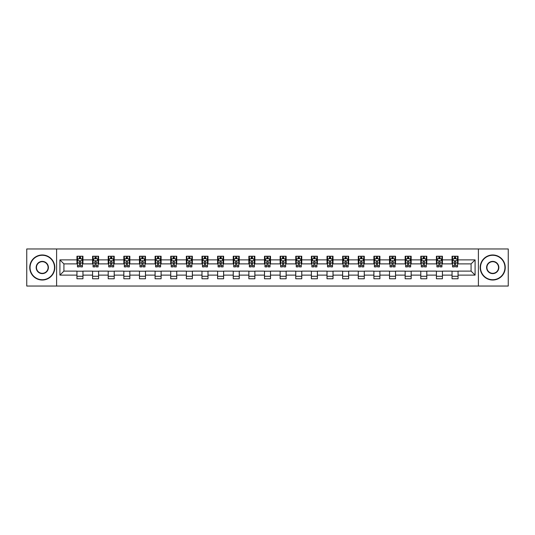 <?xml version="1.0" encoding="UTF-8"?>
<svg xmlns="http://www.w3.org/2000/svg" width="535" height="535" viewBox="0 0 535 535"><rect width="100%" height="100%" fill="white"/><g stroke="black" fill="none" stroke-linecap="round" stroke-linejoin="round"><path stroke-width="0.8" d="M478.397 286.038L508.25 286.038L508.25 248.962L478.397 248.962L478.397 286.038L56.603 286.038L56.603 248.962L26.75 248.962L26.75 286.038L56.603 286.038M478.397 248.962L56.603 248.962M458.054 259.883L458.054 256.232L452.048 256.232L452.048 259.883L442.425 259.883L442.425 256.232L436.413 256.232L436.413 259.883L426.796 259.883L426.796 256.232L420.784 256.232L420.784 259.883L411.168 259.883L411.168 256.232L405.156 256.232L405.156 259.883L395.539 259.883L395.539 256.232L389.527 256.232L389.527 259.883L379.91 259.883L379.91 256.232L373.898 256.232L373.898 259.883L364.281 259.883L364.281 256.232L358.269 256.232L358.269 259.883L348.653 259.883L348.653 256.232L342.641 256.232L342.641 259.883L333.024 259.883L333.024 256.232L327.012 256.232L327.012 259.883L317.395 259.883L317.395 256.232L311.383 256.232L311.383 259.883L301.767 259.883L301.767 256.232L295.755 256.232L295.755 259.883L286.138 259.883L286.138 256.232L280.126 256.232L280.126 259.883L270.503 259.883L270.503 256.232L264.497 256.232L264.497 259.883L254.874 259.883L254.874 256.232L248.862 256.232L248.862 259.883L239.245 259.883L239.245 256.232L233.233 256.232L233.233 259.883L223.617 259.883L223.617 256.232L217.605 256.232L217.605 259.883L207.988 259.883L207.988 256.232L201.976 256.232L201.976 259.883L192.359 259.883L192.359 256.232L186.347 256.232L186.347 259.883L176.731 259.883L176.731 256.232L170.718 256.232L170.718 259.883L161.102 259.883L161.102 256.232L155.09 256.232L155.09 259.883L145.473 259.883L145.473 256.232L139.461 256.232L139.461 259.883L129.844 259.883L129.844 256.232L123.832 256.232L123.832 259.883L114.216 259.883L114.216 256.232L108.204 256.232L108.204 259.883L98.587 259.883L98.587 256.232L92.575 256.232L92.575 259.883L82.952 259.883L82.952 256.232L76.946 256.232L76.946 259.883L59.913 259.883L59.913 275.117L63.919 271.105L76.946 271.105L76.946 278.768L82.952 278.768L82.952 271.105L92.575 271.105L92.575 278.768L98.587 278.768L98.587 271.105L108.204 271.105L108.204 278.768L114.216 278.768L114.216 271.105L123.832 271.105L123.832 278.768L129.844 278.768L129.844 271.105L139.461 271.105L139.461 278.768L145.473 278.768L145.473 271.105L155.09 271.105L155.09 278.768L161.102 278.768L161.102 271.105L170.718 271.105L170.718 278.768L176.731 278.768L176.731 271.105L186.347 271.105L186.347 278.768L192.359 278.768L192.359 271.105L201.976 271.105L201.976 278.768L207.988 278.768L207.988 271.105L217.605 271.105L217.605 278.768L223.617 278.768L223.617 271.105L233.233 271.105L233.233 278.768L239.245 278.768L239.245 271.105L248.862 271.105L248.862 278.768L254.874 278.768L254.874 271.105L264.497 271.105L264.497 278.768L270.503 278.768L270.503 271.105L280.126 271.105L280.126 278.768L286.138 278.768L286.138 271.105L295.755 271.105L295.755 278.768L301.767 278.768L301.767 271.105L311.383 271.105L311.383 278.768L317.395 278.768L317.395 271.105L327.012 271.105L327.012 278.768L333.024 278.768L333.024 271.105L342.641 271.105L342.641 278.768L348.653 278.768L348.653 271.105L358.269 271.105L358.269 278.768L364.281 278.768L364.281 271.105L373.898 271.105L373.898 278.768L379.91 278.768L379.91 271.105L389.527 271.105L389.527 278.768L395.539 278.768L395.539 271.105L405.156 271.105L405.156 278.768L411.168 278.768L411.168 271.105L420.784 271.105L420.784 278.768L426.796 278.768L426.796 271.105L436.413 271.105L436.413 278.768L442.425 278.768L442.425 271.105L452.048 271.105L452.048 278.768L458.054 278.768L458.054 271.105L471.081 271.105L471.081 263.895L458.054 263.895L458.054 259.883L475.087 259.883L475.087 275.117L458.054 275.117M452.048 275.117L442.425 275.117M436.413 275.117L426.796 275.117M420.784 275.117L411.168 275.117M405.156 275.117L395.539 275.117M389.527 275.117L379.91 275.117M373.898 275.117L364.281 275.117M358.269 275.117L348.653 275.117M342.641 275.117L333.024 275.117M327.012 275.117L317.395 275.117M311.383 275.117L301.767 275.117M295.755 275.117L286.138 275.117M280.126 275.117L270.503 275.117M264.497 275.117L254.874 275.117M248.862 275.117L239.245 275.117M233.233 275.117L223.617 275.117M217.605 275.117L207.988 275.117M201.976 275.117L192.359 275.117M186.347 275.117L176.731 275.117M170.718 275.117L161.102 275.117M155.09 275.117L145.473 275.117M139.461 275.117L129.844 275.117M123.832 275.117L114.216 275.117M108.204 275.117L98.587 275.117M92.575 275.117L82.952 275.117M76.946 275.117L59.913 275.117M452.048 259.883L452.048 263.895L442.425 263.895L442.425 259.883M436.413 259.883L436.413 263.895L426.796 263.895L426.796 259.883M420.784 259.883L420.784 263.895L411.168 263.895L411.168 259.883M405.156 259.883L405.156 263.895L395.539 263.895L395.539 259.883M389.527 259.883L389.527 263.895L379.91 263.895L379.91 259.883M373.898 259.883L373.898 263.895L364.281 263.895L364.281 259.883M358.269 259.883L358.269 263.895L348.653 263.895L348.653 259.883M342.641 259.883L342.641 263.895L333.024 263.895L333.024 259.883M327.012 259.883L327.012 263.895L317.395 263.895L317.395 259.883M311.383 259.883L311.383 263.895L301.767 263.895L301.767 259.883M295.755 259.883L295.755 263.895L286.138 263.895L286.138 259.883M280.126 259.883L280.126 263.895L270.503 263.895L270.503 259.883M264.497 259.883L264.497 263.895L254.874 263.895L254.874 259.883M248.862 259.883L248.862 263.895L239.245 263.895L239.245 259.883M233.233 259.883L233.233 263.895L223.617 263.895L223.617 259.883M217.605 259.883L217.605 263.895L207.988 263.895L207.988 259.883M201.976 259.883L201.976 263.895L192.359 263.895L192.359 259.883M186.347 259.883L186.347 263.895L176.731 263.895L176.731 259.883M170.718 259.883L170.718 263.895L161.102 263.895L161.102 259.883M155.09 259.883L155.09 263.895L145.473 263.895L145.473 259.883M139.461 259.883L139.461 263.895L129.844 263.895L129.844 259.883M123.832 259.883L123.832 263.895L114.216 263.895L114.216 259.883M108.204 259.883L108.204 263.895L98.587 263.895L98.587 259.883M92.575 259.883L92.575 263.895L82.952 263.895L82.952 259.883M76.946 259.883L76.946 263.895L63.919 263.895L59.913 259.883M63.919 263.895L63.919 271.105M475.087 275.117L471.081 271.105M471.081 263.895L475.087 259.883M76.946 258.733L77.448 258.733M79.347 258.733L80.551 258.733M82.457 258.733L82.952 258.733M76.946 263.795L77.448 263.795M79.347 263.795L80.551 263.795M82.457 263.795L82.952 263.795M76.946 271.205L82.952 271.205M76.946 276.267L82.952 276.267M92.575 271.205L98.587 271.205M92.575 276.267L98.587 276.267M92.575 258.733L93.077 258.733M94.976 258.733L96.18 258.733M98.086 258.733L98.587 258.733M92.575 263.795L93.077 263.795M94.976 263.795L96.18 263.795M98.086 263.795L98.587 263.795M108.204 271.205L114.216 271.205M108.204 276.267L114.216 276.267M108.204 258.733L108.705 258.733M110.605 258.733L111.808 258.733M113.714 258.733L114.216 258.733M108.204 263.795L108.705 263.795M110.605 263.795L111.808 263.795M113.714 263.795L114.216 263.795M123.832 271.205L129.844 271.205M123.832 276.267L129.844 276.267M123.832 258.733L124.334 258.733M126.233 258.733L127.437 258.733M129.343 258.733L129.844 258.733M123.832 263.795L124.334 263.795M126.233 263.795L127.437 263.795M129.343 263.795L129.844 263.795M139.461 271.205L145.473 271.205M139.461 276.267L145.473 276.267M139.461 258.733L139.963 258.733M141.862 258.733L143.066 258.733M144.972 258.733L145.473 258.733M139.461 263.795L139.963 263.795M141.862 263.795L143.066 263.795M144.972 263.795L145.473 263.795M155.09 271.205L161.102 271.205M155.09 276.267L161.102 276.267M155.09 258.733L155.591 258.733M157.497 258.733L158.694 258.733M160.6 258.733L161.102 258.733M155.09 263.795L155.591 263.795M157.497 263.795L158.694 263.795M160.6 263.795L161.102 263.795M170.718 271.205L176.731 271.205M170.718 276.267L176.731 276.267M170.718 258.733L171.22 258.733M173.126 258.733L174.323 258.733M176.229 258.733L176.731 258.733M170.718 263.795L171.22 263.795M173.126 263.795L174.323 263.795M176.229 263.795L176.731 263.795M186.347 271.205L192.359 271.205M186.347 276.267L192.359 276.267M186.347 258.733L186.849 258.733M188.755 258.733L189.952 258.733M191.858 258.733L192.359 258.733M186.347 263.795L186.849 263.795M188.755 263.795L189.952 263.795M191.858 263.795L192.359 263.795M201.976 271.205L207.988 271.205M201.976 276.267L207.988 276.267M201.976 258.733L202.477 258.733M204.383 258.733L205.587 258.733M207.486 258.733L207.988 258.733M201.976 263.795L202.477 263.795M204.383 263.795L205.587 263.795M207.486 263.795L207.988 263.795M217.605 271.205L223.617 271.205M217.605 276.267L223.617 276.267M217.605 258.733L218.106 258.733M220.012 258.733L221.216 258.733M223.115 258.733L223.617 258.733M217.605 263.795L218.106 263.795M220.012 263.795L221.216 263.795M223.115 263.795L223.617 263.795M233.233 271.205L239.245 271.205M233.233 276.267L239.245 276.267M233.233 258.733L233.735 258.733M235.641 258.733L236.845 258.733M238.744 258.733L239.245 258.733M233.233 263.795L233.735 263.795M235.641 263.795L236.845 263.795M238.744 263.795L239.245 263.795M248.862 271.205L254.874 271.205M248.862 276.267L254.874 276.267M248.862 258.733L249.363 258.733M251.269 258.733L252.473 258.733M254.372 258.733L254.874 258.733M248.862 263.795L249.363 263.795M251.269 263.795L252.473 263.795M254.372 263.795L254.874 263.795M264.497 271.205L270.503 271.205M264.497 276.267L270.503 276.267M264.497 258.733L264.992 258.733M266.898 258.733L268.102 258.733M270.008 258.733L270.503 258.733M264.497 263.795L264.992 263.795M266.898 263.795L268.102 263.795M270.008 263.795L270.503 263.795M280.126 271.205L286.138 271.205M280.126 276.267L286.138 276.267M280.126 258.733L280.628 258.733M282.527 258.733L283.731 258.733M285.637 258.733L286.138 258.733M280.126 263.795L280.628 263.795M282.527 263.795L283.731 263.795M285.637 263.795L286.138 263.795M295.755 271.205L301.767 271.205M295.755 276.267L301.767 276.267M295.755 258.733L296.256 258.733M298.155 258.733L299.359 258.733M301.265 258.733L301.767 258.733M295.755 263.795L296.256 263.795M298.155 263.795L299.359 263.795M301.265 263.795L301.767 263.795M311.383 271.205L317.395 271.205M311.383 276.267L317.395 276.267M311.383 258.733L311.885 258.733M313.784 258.733L314.988 258.733M316.894 258.733L317.395 258.733M311.383 263.795L311.885 263.795M313.784 263.795L314.988 263.795M316.894 263.795L317.395 263.795M327.012 271.205L333.024 271.205M327.012 276.267L333.024 276.267M327.012 258.733L327.514 258.733M329.413 258.733L330.617 258.733M332.523 258.733L333.024 258.733M327.012 263.795L327.514 263.795M329.413 263.795L330.617 263.795M332.523 263.795L333.024 263.795M342.641 271.205L348.653 271.205M342.641 276.267L348.653 276.267M342.641 258.733L343.142 258.733M345.048 258.733L346.245 258.733M348.151 258.733L348.653 258.733M342.641 263.795L343.142 263.795M345.048 263.795L346.245 263.795M348.151 263.795L348.653 263.795M358.269 271.205L364.281 271.205M358.269 276.267L364.281 276.267M358.269 258.733L358.771 258.733M360.677 258.733L361.874 258.733M363.78 258.733L364.281 258.733M358.269 263.795L358.771 263.795M360.677 263.795L361.874 263.795M363.78 263.795L364.281 263.795M373.898 271.205L379.91 271.205M373.898 276.267L379.91 276.267M373.898 258.733L374.4 258.733M376.306 258.733L377.503 258.733M379.409 258.733L379.91 258.733M373.898 263.795L374.4 263.795M376.306 263.795L377.503 263.795M379.409 263.795L379.91 263.795M389.527 271.205L395.539 271.205M389.527 276.267L395.539 276.267M389.527 258.733L390.028 258.733M391.934 258.733L393.138 258.733M395.037 258.733L395.539 258.733M389.527 263.795L390.028 263.795M391.934 263.795L393.138 263.795M395.037 263.795L395.539 263.795M405.156 271.205L411.168 271.205M405.156 276.267L411.168 276.267M405.156 258.733L405.657 258.733M407.563 258.733L408.767 258.733M410.666 258.733L411.168 258.733M405.156 263.795L405.657 263.795M407.563 263.795L408.767 263.795M410.666 263.795L411.168 263.795M420.784 271.205L426.796 271.205M420.784 276.267L426.796 276.267M420.784 258.733L421.286 258.733M423.192 258.733L424.395 258.733M426.295 258.733L426.796 258.733M420.784 263.795L421.286 263.795M423.192 263.795L424.395 263.795M426.295 263.795L426.796 263.795M436.413 271.205L442.425 271.205M436.413 276.267L442.425 276.267M436.413 258.733L436.914 258.733M438.82 258.733L440.024 258.733M441.923 258.733L442.425 258.733M436.413 263.795L436.914 263.795M438.82 263.795L440.024 263.795M441.923 263.795L442.425 263.795M452.048 271.205L458.054 271.205M452.048 276.267L458.054 276.267M452.048 258.733L452.543 258.733M454.449 258.733L455.653 258.733M457.552 258.733L458.054 258.733M452.048 263.795L452.543 263.795M454.449 263.795L455.653 263.795M457.552 263.795L458.054 263.795M80.551 257.529L79.347 257.529M82.457 265.641L80.551 265.641L80.551 266.898L82.457 266.898L82.457 260.786L81.454 258.786L78.444 258.786L77.448 260.786L77.448 266.898L79.347 266.898L79.347 265.641L77.448 265.641M77.448 260.786L77.448 256.232M82.457 260.786L82.457 256.232M79.347 258.786L79.347 256.232M80.551 256.232L80.551 258.786M80.551 265.641L80.551 261.541C80.15 260.766 79.748 260.766 79.347 261.541L79.347 265.641M42.278 255.275A12.225 12.225 0 0 0 30.054 267.5A12.225 12.225 0 0 0 42.278 279.725A12.225 12.225 0 0 0 54.503 267.5A12.225 12.225 0 0 0 42.278 255.275M42.278 280.026A12.526 12.526 0 0 1 29.753 267.5A12.526 12.526 0 0 1 42.278 254.974A12.526 12.526 0 0 1 54.804 267.5A12.526 12.526 0 0 1 42.278 280.026M42.278 261.388A6.112 6.112 0 0 1 48.391 267.5A6.112 6.112 0 0 1 42.278 273.612A6.112 6.112 0 0 1 36.166 267.5A6.112 6.112 0 0 1 42.278 261.388M42.278 273.311A5.811 5.811 0 0 0 48.09 267.5A5.811 5.811 0 0 0 42.278 261.689A5.811 5.811 0 0 0 36.467 267.5A5.811 5.811 0 0 0 42.278 273.311M492.722 255.275A12.225 12.225 0 0 0 480.497 267.5A12.225 12.225 0 0 0 492.722 279.725A12.225 12.225 0 0 0 504.946 267.5A12.225 12.225 0 0 0 492.722 255.275M492.722 280.026A12.526 12.526 0 0 1 480.196 267.5A12.526 12.526 0 0 1 492.722 254.974A12.526 12.526 0 0 1 505.247 267.5A12.526 12.526 0 0 1 492.722 280.026M492.722 261.388A6.112 6.112 0 0 1 498.834 267.5A6.112 6.112 0 0 1 492.722 273.612A6.112 6.112 0 0 1 486.609 267.5A6.112 6.112 0 0 1 492.722 261.388M492.722 273.311A5.811 5.811 0 0 0 498.533 267.5A5.811 5.811 0 0 0 492.722 261.689A5.811 5.811 0 0 0 486.91 267.5A5.811 5.811 0 0 0 492.722 273.311M96.18 257.529L94.976 257.529M98.086 265.641L96.18 265.641L96.18 266.898L98.086 266.898L98.086 260.786L97.082 258.786L94.073 258.786L93.077 260.786L93.077 266.898L94.976 266.898L94.976 265.641L93.077 265.641M93.077 260.786L93.077 256.232M98.086 260.786L98.086 256.232M94.976 258.786L94.976 256.232M96.18 256.232L96.18 258.786M96.18 265.641L96.18 261.541C95.778 260.766 95.377 260.766 94.976 261.541L94.976 265.641M111.808 257.529L110.605 257.529M113.714 265.641L111.808 265.641L111.808 266.898L113.714 266.898L113.714 260.786L112.711 258.786L109.702 258.786L108.705 260.786L108.705 266.898L110.605 266.898L110.605 265.641L108.705 265.641M108.705 260.786L108.705 256.232M113.714 260.786L113.714 256.232M110.605 258.786L110.605 256.232M111.808 256.232L111.808 258.786M111.808 265.641L111.808 261.541C111.407 260.766 111.006 260.766 110.605 261.541L110.605 265.641M127.437 257.529L126.233 257.529M129.343 265.641L127.437 265.641L127.437 266.898L129.343 266.898L129.343 260.786L128.34 258.786L125.337 258.786L124.334 260.786L124.334 266.898L126.233 266.898L126.233 265.641L124.334 265.641M124.334 260.786L124.334 256.232M129.343 260.786L129.343 256.232M126.233 258.786L126.233 256.232M127.437 256.232L127.437 258.786M127.437 265.641L127.437 261.541C127.036 260.766 126.635 260.766 126.233 261.541L126.233 265.641M143.066 257.529L141.862 257.529M144.972 265.641L143.066 265.641L143.066 266.898L144.972 266.898L144.972 260.786L143.968 258.786L140.966 258.786L139.963 260.786L139.963 266.898L141.862 266.898L141.862 265.641L139.963 265.641M139.963 260.786L139.963 256.232M144.972 260.786L144.972 256.232M141.862 258.786L141.862 256.232M143.066 256.232L143.066 258.786M143.066 265.641L143.066 261.541C142.664 260.766 142.263 260.766 141.862 261.541L141.862 265.641M158.694 257.529L157.497 257.529M160.6 265.641L158.694 265.641L158.694 266.898L160.6 266.898L160.6 260.786L159.597 258.786L156.594 258.786L155.591 260.786L155.591 266.898L157.497 266.898L157.497 265.641L155.591 265.641M155.591 260.786L155.591 256.232M160.6 260.786L160.6 256.232M157.497 258.786L157.497 256.232M158.694 256.232L158.694 258.786M158.694 265.641L158.694 261.541C158.293 260.766 157.899 260.766 157.497 261.541L157.497 265.641M174.323 257.529L173.126 257.529M176.229 265.641L174.323 265.641L174.323 266.898L176.229 266.898L176.229 260.786L175.226 258.786L172.223 258.786L171.22 260.786L171.22 266.898L173.126 266.898L173.126 265.641L171.22 265.641M171.22 260.786L171.22 256.232M176.229 260.786L176.229 256.232M173.126 258.786L173.126 256.232M174.323 256.232L174.323 258.786M174.323 265.641L174.323 261.541C173.928 260.766 173.527 260.766 173.126 261.541L173.126 265.641M189.952 257.529L188.755 257.529M191.858 265.641L189.952 265.641L189.952 266.898L191.858 266.898L191.858 260.786L190.855 258.786L187.852 258.786L186.849 260.786L186.849 266.898L188.755 266.898L188.755 265.641L186.849 265.641M186.849 260.786L186.849 256.232M191.858 260.786L191.858 256.232M188.755 258.786L188.755 256.232M189.952 256.232L189.952 258.786M189.952 265.641L189.952 261.541C189.557 260.766 189.156 260.766 188.755 261.541L188.755 265.641M205.587 257.529L204.383 257.529M207.486 265.641L205.587 265.641L205.587 266.898L207.486 266.898L207.486 260.786L206.483 258.786L203.481 258.786L202.477 260.786L202.477 266.898L204.383 266.898L204.383 265.641L202.477 265.641M202.477 260.786L202.477 256.232M207.486 260.786L207.486 256.232M204.383 258.786L204.383 256.232M205.587 256.232L205.587 258.786M205.587 265.641L205.587 261.541C205.186 260.766 204.785 260.766 204.383 261.541L204.383 265.641M221.216 257.529L220.012 257.529M223.115 265.641L221.216 265.641L221.216 266.898L223.115 266.898L223.115 260.786L222.112 258.786L219.109 258.786L218.106 260.786L218.106 266.898L220.012 266.898L220.012 265.641L218.106 265.641M218.106 260.786L218.106 256.232M223.115 260.786L223.115 256.232M220.012 258.786L220.012 256.232M221.216 256.232L221.216 258.786M221.216 265.641L221.216 261.541C220.815 260.766 220.413 260.766 220.012 261.541L220.012 265.641M236.845 257.529L235.641 257.529M238.744 265.641L236.845 265.641L236.845 266.898L238.744 266.898L238.744 260.786L237.747 258.786L234.738 258.786L233.735 260.786L233.735 266.898L235.641 266.898L235.641 265.641L233.735 265.641M233.735 260.786L233.735 256.232M238.744 260.786L238.744 256.232M235.641 258.786L235.641 256.232M236.845 256.232L236.845 258.786M236.845 265.641L236.845 261.541C236.443 260.766 236.042 260.766 235.641 261.541L235.641 265.641M252.473 257.529L251.269 257.529M254.372 265.641L252.473 265.641L252.473 266.898L254.372 266.898L254.372 260.786L253.376 258.786L250.367 258.786L249.363 260.786L249.363 266.898L251.269 266.898L251.269 265.641L249.363 265.641M249.363 260.786L249.363 256.232M254.372 260.786L254.372 256.232M251.269 258.786L251.269 256.232M252.473 256.232L252.473 258.786M252.473 265.641L252.473 261.541C252.072 260.766 251.671 260.766 251.269 261.541L251.269 265.641M268.102 257.529L266.898 257.529M270.008 265.641L268.102 265.641L268.102 266.898L270.008 266.898L270.008 260.786L269.005 258.786L265.995 258.786L264.992 260.786L264.992 266.898L266.898 266.898L266.898 265.641L264.992 265.641M264.992 260.786L264.992 256.232M270.008 260.786L270.008 256.232M266.898 258.786L266.898 256.232M268.102 256.232L268.102 258.786M268.102 265.641L268.102 261.541C267.701 260.766 267.299 260.766 266.898 261.541L266.898 265.641M283.731 257.529L282.527 257.529M285.637 265.641L283.731 265.641L283.731 266.898L285.637 266.898L285.637 260.786L284.633 258.786L281.624 258.786L280.628 260.786L280.628 266.898L282.527 266.898L282.527 265.641L280.628 265.641M280.628 260.786L280.628 256.232M285.637 260.786L285.637 256.232M282.527 258.786L282.527 256.232M283.731 256.232L283.731 258.786M283.731 265.641L283.731 261.541C283.329 260.766 282.928 260.766 282.527 261.541L282.527 265.641M299.359 257.529L298.155 257.529M301.265 265.641L299.359 265.641L299.359 266.898L301.265 266.898L301.265 260.786L300.262 258.786L297.253 258.786L296.256 260.786L296.256 266.898L298.155 266.898L298.155 265.641L296.256 265.641M296.256 260.786L296.256 256.232M301.265 260.786L301.265 256.232M298.155 258.786L298.155 256.232M299.359 256.232L299.359 258.786M299.359 265.641L299.359 261.541C298.958 260.766 298.557 260.766 298.155 261.541L298.155 265.641M314.988 257.529L313.784 257.529M316.894 265.641L314.988 265.641L314.988 266.898L316.894 266.898L316.894 260.786L315.891 258.786L312.888 258.786L311.885 260.786L311.885 266.898L313.784 266.898L313.784 265.641L311.885 265.641M311.885 260.786L311.885 256.232M316.894 260.786L316.894 256.232M313.784 258.786L313.784 256.232M314.988 256.232L314.988 258.786M314.988 265.641L314.988 261.541C314.587 260.766 314.185 260.766 313.784 261.541L313.784 265.641M330.617 257.529L329.413 257.529M332.523 265.641L330.617 265.641L330.617 266.898L332.523 266.898L332.523 260.786L331.519 258.786L328.517 258.786L327.514 260.786L327.514 266.898L329.413 266.898L329.413 265.641L327.514 265.641M327.514 260.786L327.514 256.232M332.523 260.786L332.523 256.232M329.413 258.786L329.413 256.232M330.617 256.232L330.617 258.786M330.617 265.641L330.617 261.541C330.215 260.766 329.814 260.766 329.413 261.541L329.413 265.641M346.245 257.529L345.048 257.529M348.151 265.641L346.245 265.641L346.245 266.898L348.151 266.898L348.151 260.786L347.148 258.786L344.145 258.786L343.142 260.786L343.142 266.898L345.048 266.898L345.048 265.641L343.142 265.641M343.142 260.786L343.142 256.232M348.151 260.786L348.151 256.232M345.048 258.786L345.048 256.232M346.245 256.232L346.245 258.786M346.245 265.641L346.245 261.541C345.844 260.766 345.449 260.766 345.048 261.541L345.048 265.641M361.874 257.529L360.677 257.529M363.78 265.641L361.874 265.641L361.874 266.898L363.78 266.898L363.78 260.786L362.777 258.786L359.774 258.786L358.771 260.786L358.771 266.898L360.677 266.898L360.677 265.641L358.771 265.641M358.771 260.786L358.771 256.232M363.78 260.786L363.78 256.232M360.677 258.786L360.677 256.232M361.874 256.232L361.874 258.786M361.874 265.641L361.874 261.541C361.479 260.766 361.078 260.766 360.677 261.541L360.677 265.641M377.503 257.529L376.306 257.529M379.409 265.641L377.503 265.641L377.503 266.898L379.409 266.898L379.409 260.786L378.406 258.786L375.403 258.786L374.4 260.786L374.4 266.898L376.306 266.898L376.306 265.641L374.4 265.641M374.4 260.786L374.4 256.232M379.409 260.786L379.409 256.232M376.306 258.786L376.306 256.232M377.503 256.232L377.503 258.786M377.503 265.641L377.503 261.541C377.108 260.766 376.707 260.766 376.306 261.541L376.306 265.641M393.138 257.529L391.934 257.529M395.037 265.641L393.138 265.641L393.138 266.898L395.037 266.898L395.037 260.786L394.034 258.786L391.031 258.786L390.028 260.786L390.028 266.898L391.934 266.898L391.934 265.641L390.028 265.641M390.028 260.786L390.028 256.232M395.037 260.786L395.037 256.232M391.934 258.786L391.934 256.232M393.138 256.232L393.138 258.786M393.138 265.641L393.138 261.541C392.737 260.766 392.336 260.766 391.934 261.541L391.934 265.641M408.767 257.529L407.563 257.529M410.666 265.641L408.767 265.641L408.767 266.898L410.666 266.898L410.666 260.786L409.663 258.786L406.66 258.786L405.657 260.786L405.657 266.898L407.563 266.898L407.563 265.641L405.657 265.641M405.657 260.786L405.657 256.232M410.666 260.786L410.666 256.232M407.563 258.786L407.563 256.232M408.767 256.232L408.767 258.786M408.767 265.641L408.767 261.541C408.365 260.766 407.964 260.766 407.563 261.541L407.563 265.641M424.395 257.529L423.192 257.529M426.295 265.641L424.395 265.641L424.395 266.898L426.295 266.898L426.295 260.786L425.298 258.786L422.289 258.786L421.286 260.786L421.286 266.898L423.192 266.898L423.192 265.641L421.286 265.641M421.286 260.786L421.286 256.232M426.295 260.786L426.295 256.232M423.192 258.786L423.192 256.232M424.395 256.232L424.395 258.786M424.395 265.641L424.395 261.541C423.994 260.766 423.593 260.766 423.192 261.541L423.192 265.641M440.024 257.529L438.82 257.529M441.923 265.641L440.024 265.641L440.024 266.898L441.923 266.898L441.923 260.786L440.927 258.786L437.918 258.786L436.914 260.786L436.914 266.898L438.82 266.898L438.82 265.641L436.914 265.641M436.914 260.786L436.914 256.232M441.923 260.786L441.923 256.232M438.82 258.786L438.82 256.232M440.024 256.232L440.024 258.786M440.024 265.641L440.024 261.541C439.623 260.766 439.222 260.766 438.82 261.541L438.82 265.641M455.653 257.529L454.449 257.529M457.552 265.641L455.653 265.641L455.653 266.898L457.552 266.898L457.552 260.786L456.556 258.786L453.546 258.786L452.543 260.786L452.543 266.898L454.449 266.898L454.449 265.641L452.543 265.641M452.543 260.786L452.543 256.232M457.552 260.786L457.552 256.232M454.449 258.786L454.449 256.232M455.653 256.232L455.653 258.786M455.653 265.641L455.653 261.541C455.252 260.766 454.85 260.766 454.449 261.541L454.449 265.641M82.43 260.739L77.468 260.739M77.448 258.907L78.384 258.907M81.514 258.907L82.457 258.907M79.347 262.959L77.448 262.959M82.457 262.959L80.551 262.959M80.551 258.171L79.347 258.171M98.059 260.739L93.097 260.739M93.077 258.907L94.013 258.907M97.143 258.907L98.086 258.907M94.976 262.959L93.077 262.959M98.086 262.959L96.18 262.959M96.18 258.171L94.976 258.171M113.687 260.739L108.725 260.739M108.705 258.907L109.648 258.907M112.771 258.907L113.714 258.907M110.605 262.959L108.705 262.959M113.714 262.959L111.808 262.959M111.808 258.171L110.605 258.171M129.316 260.739L124.361 260.739M124.334 258.907L125.277 258.907M128.4 258.907L129.343 258.907M126.233 262.959L124.334 262.959M129.343 262.959L127.437 262.959M127.437 258.171L126.233 258.171M144.945 260.739L139.989 260.739M139.963 258.907L140.906 258.907M144.029 258.907L144.972 258.907M141.862 262.959L139.963 262.959M144.972 262.959L143.066 262.959M143.066 258.171L141.862 258.171M160.574 260.739L155.618 260.739M155.591 258.907L156.534 258.907M159.657 258.907L160.6 258.907M157.497 262.959L155.591 262.959M160.6 262.959L158.694 262.959M158.694 258.171L157.497 258.171M176.202 260.739L171.247 260.739M171.22 258.907L172.163 258.907M175.286 258.907L176.229 258.907M173.126 262.959L171.22 262.959M176.229 262.959L174.323 262.959M174.323 258.171L173.126 258.171M191.831 260.739L186.875 260.739M186.849 258.907L187.792 258.907M190.915 258.907L191.858 258.907M188.755 262.959L186.849 262.959M191.858 262.959L189.952 262.959M189.952 258.171L188.755 258.171M207.46 260.739L202.504 260.739M202.477 258.907L203.42 258.907M206.543 258.907L207.486 258.907M204.383 262.959L202.477 262.959M207.486 262.959L205.587 262.959M205.587 258.171L204.383 258.171M223.095 260.739L218.133 260.739M218.106 258.907L219.049 258.907M222.172 258.907L223.115 258.907M220.012 262.959L218.106 262.959M223.115 262.959L221.216 262.959M221.216 258.171L220.012 258.171M238.724 260.739L233.762 260.739M233.735 258.907L234.678 258.907M237.808 258.907L238.744 258.907M235.641 262.959L233.735 262.959M238.744 262.959L236.845 262.959M236.845 258.171L235.641 258.171M254.352 260.739L249.39 260.739M249.363 258.907L250.306 258.907M253.436 258.907L254.372 258.907M251.269 262.959L249.363 262.959M254.372 262.959L252.473 262.959M252.473 258.171L251.269 258.171M269.981 260.739L265.019 260.739M264.992 258.907L265.935 258.907M269.065 258.907L270.008 258.907M266.898 262.959L264.992 262.959M270.008 262.959L268.102 262.959M268.102 258.171L266.898 258.171M285.61 260.739L280.648 260.739M280.628 258.907L281.564 258.907M284.694 258.907L285.637 258.907M282.527 262.959L280.628 262.959M285.637 262.959L283.731 262.959M283.731 258.171L282.527 258.171M301.238 260.739L296.276 260.739M296.256 258.907L297.192 258.907M300.322 258.907L301.265 258.907M298.155 262.959L296.256 262.959M301.265 262.959L299.359 262.959M299.359 258.171L298.155 258.171M316.867 260.739L311.905 260.739M311.885 258.907L312.828 258.907M315.951 258.907L316.894 258.907M313.784 262.959L311.885 262.959M316.894 262.959L314.988 262.959M314.988 258.171L313.784 258.171M332.496 260.739L327.54 260.739M327.514 258.907L328.457 258.907M331.58 258.907L332.523 258.907M329.413 262.959L327.514 262.959M332.523 262.959L330.617 262.959M330.617 258.171L329.413 258.171M348.124 260.739L343.169 260.739M343.142 258.907L344.085 258.907M347.208 258.907L348.151 258.907M345.048 262.959L343.142 262.959M348.151 262.959L346.245 262.959M346.245 258.171L345.048 258.171M363.753 260.739L358.798 260.739M358.771 258.907L359.714 258.907M362.837 258.907L363.78 258.907M360.677 262.959L358.771 262.959M363.78 262.959L361.874 262.959M361.874 258.171L360.677 258.171M379.382 260.739L374.426 260.739M374.4 258.907L375.343 258.907M378.466 258.907L379.409 258.907M376.306 262.959L374.4 262.959M379.409 262.959L377.503 262.959M377.503 258.171L376.306 258.171M395.011 260.739L390.055 260.739M390.028 258.907L390.971 258.907M394.094 258.907L395.037 258.907M391.934 262.959L390.028 262.959M395.037 262.959L393.138 262.959M393.138 258.171L391.934 258.171M410.639 260.739L405.684 260.739M405.657 258.907L406.6 258.907M409.723 258.907L410.666 258.907M407.563 262.959L405.657 262.959M410.666 262.959L408.767 262.959M408.767 258.171L407.563 258.171M426.275 260.739L421.312 260.739M421.286 258.907L422.229 258.907M425.352 258.907L426.295 258.907M423.192 262.959L421.286 262.959M426.295 262.959L424.395 262.959M424.395 258.171L423.192 258.171M441.903 260.739L436.941 260.739M436.914 258.907L437.857 258.907M440.987 258.907L441.923 258.907M438.82 262.959L436.914 262.959M441.923 262.959L440.024 262.959M440.024 258.171L438.82 258.171M457.532 260.739L452.57 260.739M452.543 258.907L453.486 258.907M456.616 258.907L457.552 258.907M454.449 262.959L452.543 262.959M457.552 262.959L455.653 262.959M455.653 258.171L454.449 258.171"/></g></svg>
